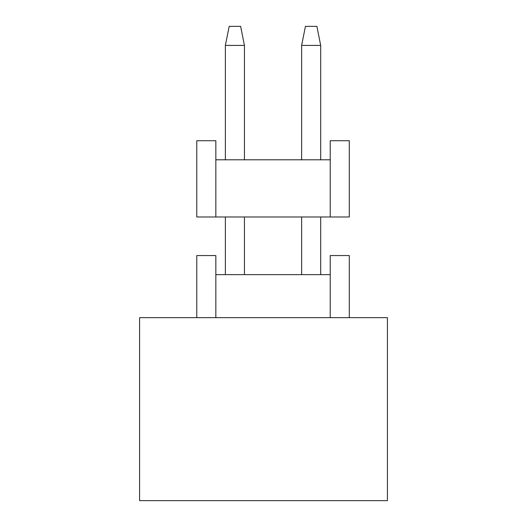 <?xml version="1.0" encoding="UTF-8"?>
<svg xmlns="http://www.w3.org/2000/svg" width="527" height="527" viewBox="0 0 527 527"><rect width="100%" height="100%" fill="white"/><g stroke="black" fill="none" stroke-linecap="round" stroke-linejoin="round"><path stroke-width="0.79" d="M387.411 317.643L387.411 500.65L139.589 500.65L387.411 500.65L387.411 317.643L139.589 317.643L387.411 317.643M139.589 317.643L139.589 500.65L139.589 317.643M349.289 255.562L349.289 317.643L349.289 255.562L330.225 255.562L330.225 317.643L330.225 274.626L215.839 274.626L215.839 317.643L215.839 255.562L196.775 255.562L196.775 317.643L196.775 255.562L215.839 255.562L215.839 274.626L330.225 274.626L330.225 255.562L349.289 255.562M301.628 216.986L301.628 274.626L301.628 216.986M320.693 274.626L320.693 216.986L320.693 274.626M225.372 216.986L225.372 274.626L225.372 216.986M244.436 274.626L244.436 216.986L244.436 274.626M349.289 216.986L196.775 216.986L349.289 216.986L349.289 140.729L349.289 216.986M330.225 140.729L330.225 216.986L330.225 159.793L215.839 159.793L215.839 216.986L215.839 140.729L196.775 140.729L196.775 216.986L196.775 140.729L215.839 140.729L215.839 159.793L330.225 159.793L330.225 140.729L349.289 140.729L330.225 140.729M320.693 45.414L301.628 45.414L301.628 159.793L301.628 45.414L320.693 45.414L320.693 159.793L320.693 45.414L316.879 26.35L305.443 26.35L301.628 45.414L305.443 26.35L316.879 26.35L320.693 45.414M244.436 45.414L225.372 45.414L225.372 159.793L225.372 45.414L244.436 45.414L244.436 159.793L244.436 45.414L240.622 26.35L229.186 26.35L225.372 45.414L229.186 26.35L240.622 26.35L244.436 45.414"/></g></svg>

